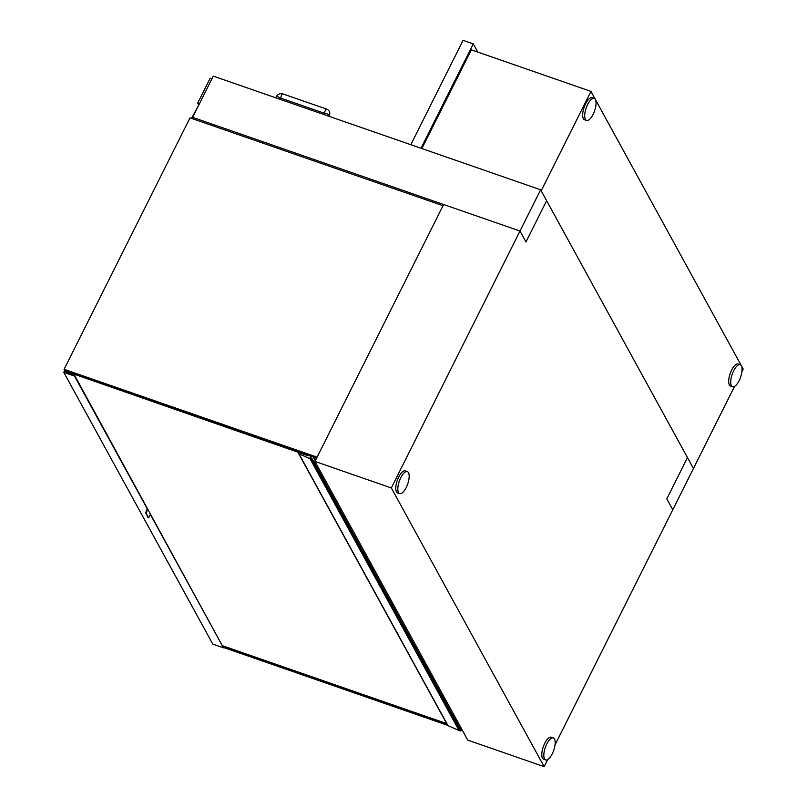 <?xml version="1.0" encoding="UTF-8"?>
<svg xmlns="http://www.w3.org/2000/svg" width="807" height="807" viewBox="0 0 807 807"><rect width="100%" height="100%" fill="white"/><g stroke="black" fill="none" stroke-linecap="round" stroke-linejoin="round"><path stroke-width="1.21" d="M547.66 759.599L544.13 766.65L467.757 740.13L314.972 461.433L443.628 204.514L519.99 231.034L525.972 241.939L546.621 200.691L693.435 468.484L734.552 386.392M421.89 148.549L471.318 49.842L590.956 91.393L541.194 190.785L693.435 468.484L672.786 509.731L666.804 498.837L687.463 457.589L666.804 498.837L672.786 509.731L555.004 744.932M544.13 766.65L391.334 487.953L519.99 231.034L525.972 241.939L546.621 200.691L540.65 189.796L519.99 231.034L192.631 117.348L213.28 76.11L540.65 189.796M391.334 487.953L314.972 461.433M193.579 119.083L192.631 117.348M191.562 118.387L199.147 104.335M199.44 103.74L197.695 103.135L210.133 78.289L211.888 78.894M198.482 104.567L197.695 103.135M473.265 43.891L421.002 148.246L410.824 144.705L463.077 40.35L473.265 43.891L477.754 52.082M741.895 371.734L743.207 369.102L590.956 91.393M553.33 737.911L551.292 737.205A11.651 4.428 109.2 0 0 544.745 743.257A11.651 4.428 109.2 0 0 543.646 759.216L545.683 759.932A11.651 4.428 109.2 0 0 552.22 753.869A11.651 4.428 109.2 0 0 553.33 737.911A11.651 4.428 109.2 0 0 546.783 743.963A11.651 4.428 109.2 0 0 545.683 759.932M740.211 364.714L738.173 363.997A11.651 4.428 109.2 0 0 731.636 370.06A11.651 4.428 109.2 0 0 730.527 386.018L732.564 386.724A11.651 4.428 109.2 0 0 739.101 380.672A11.651 4.428 109.2 0 0 740.211 364.714A11.651 4.428 109.2 0 0 733.674 370.766A11.651 4.428 109.2 0 0 732.564 386.724M407.323 471.601L405.285 470.895A11.651 4.428 109.2 0 0 398.749 476.947A11.651 4.428 109.2 0 0 397.639 492.906L399.677 493.612A11.651 4.428 109.2 0 0 406.214 487.559A11.651 4.428 109.2 0 0 407.323 471.601A11.651 4.428 109.2 0 0 400.786 477.653A11.651 4.428 109.2 0 0 399.677 493.612M594.204 98.404L592.167 97.687A11.651 4.428 109.2 0 0 585.63 103.75A11.651 4.428 109.2 0 0 584.52 119.708L586.558 120.414A11.651 4.428 109.2 0 0 593.105 114.362A11.651 4.428 109.2 0 0 594.204 98.404A11.651 4.428 109.2 0 0 587.667 104.456A11.651 4.428 109.2 0 0 586.558 120.414M443.023 205.714L190.018 117.852L64.096 369.293L317.111 457.166M316.596 458.184L64.913 370.786L64.096 369.293M462.461 730.466L460.696 729.851M447.603 725.311L223.62 647.527M461.654 728.983L459.879 728.368M446.775 723.818L223.065 646.125M68.191 371.926L68.898 373.53M65.841 372.471L65.044 371.028L68.101 372.098M64.731 370.463L63.793 372.35L74.486 376.062L74.728 375.558L64.55 372.027L65.044 371.028M460.081 730.9A0.585 0.514 -28.7 0 0 460.837 730.113L311.855 458.356A0.585 0.514 151.3 0 1 311.088 459.133L460.081 730.9L459.062 730.537L447.986 725.614L298.993 453.857A1.17 1.019 151.3 0 1 298.56 452.535L309 455.552M298.55 453.453L447.542 725.211A1.17 1.019 -28.7 0 0 447.986 725.614M459.708 728.055L460.394 726.693M310.786 456.167L310.059 457.609L311.593 458.144A0.585 0.514 151.3 0 1 311.855 458.356M298.993 453.857L311.088 459.133M310.07 458.78L459.062 730.537M313.449 457.095L313.257 457.176A8.595 7.515 -28.7 0 0 315.94 459.486M313.257 457.176L315.265 460.837M68.696 372.098L69.402 373.712M308.123 455.763L68.615 372.269M446.644 723.566L222.934 645.882M63.793 372.35L212.786 644.107L223.468 647.819L150.334 514.412L148.841 517.398L148.085 517.519M148.458 517.65L146.017 513.191L147.62 509.459L74.486 376.062M147.953 517.469L146.017 513.191M223.468 647.819L74.728 375.558M147.62 509.459L147.116 509.288L145.502 513.01M329.014 116.299L329.296 115.734A2.33 0.696 -153.4 0 0 326.674 113.696A2.33 0.696 -153.4 0 0 325.13 113.646L324.575 114.755M329.296 115.734C330.436 112.708 329.559 110.509 326.674 109.116A2.33 0.888 109.2 0 0 325.372 110.327A2.33 0.888 109.2 0 0 324.918 113.313A2.33 0.888 109.2 0 0 325.15 113.525L325.13 113.646M326.674 109.116L282.894 93.915A2.33 0.888 109.2 0 0 281.582 95.125A2.33 0.888 109.2 0 0 281.129 98.101A2.33 0.888 109.2 0 0 281.361 98.313L325.15 113.525M282.894 93.915C280.019 93.198 277.81 94.116 276.256 96.669A2.33 0.696 26.6 0 1 277.79 96.729A2.33 0.696 26.6 0 1 280.372 98.424A2.33 0.696 26.6 0 1 280.422 98.757L281.361 98.313M146.128 512.445L145.613 512.263M280.14 99.322L280.422 98.757M275.701 97.778L276.256 96.669M148.518 517.701L148.004 517.519"/></g></svg>
